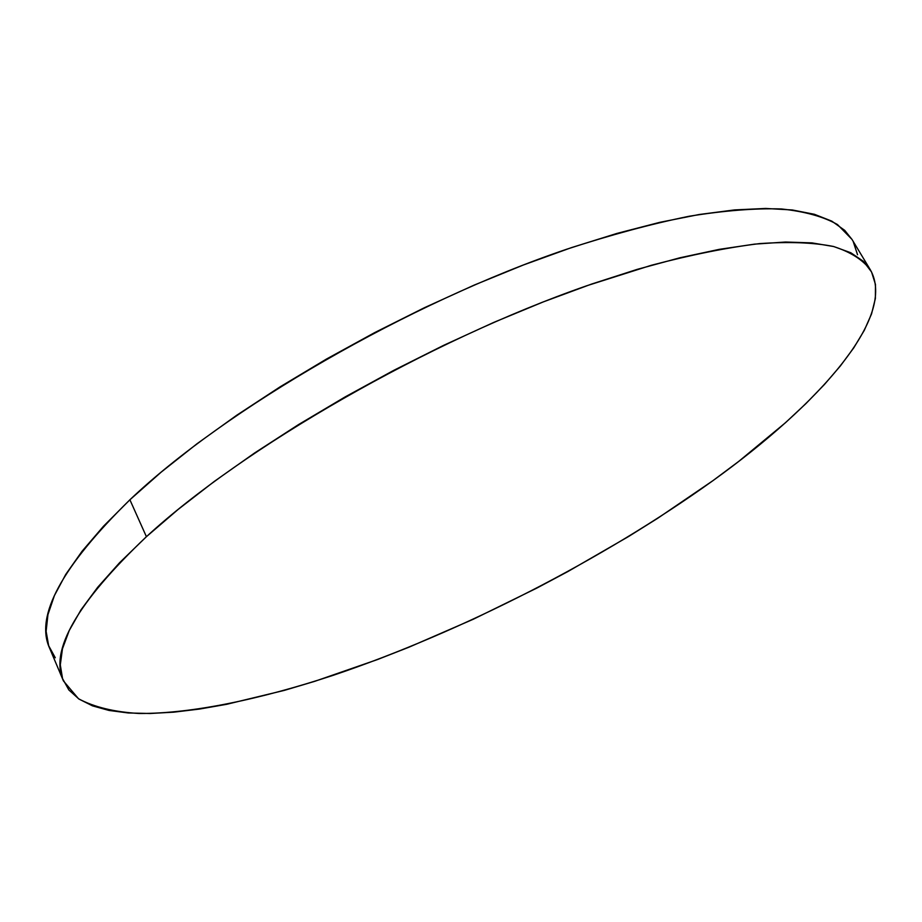 <?xml version="1.0" encoding="UTF-8"?>
<svg xmlns="http://www.w3.org/2000/svg" width="922" height="922" viewBox="0 0 922 922"><rect width="100%" height="100%" fill="white"/><g stroke="black" fill="none" stroke-linecap="round" stroke-linejoin="round"><path stroke-width="1.38" d="M146.414 536.696C242.855 447.781 428.799 340.656 586.911 285.705L651.22 265.317C691.35 254.749 727.435 247.522 759.498 243.615C788.909 241.564 813.527 242.509 833.35 246.451C850.384 251.902 862.715 259.693 870.345 269.812C897.129 316.776 819.485 403.974 712.96 480.639C602.907 559.608 462.256 631.662 333.211 675.319C259.946 699.418 191.615 713.755 139.003 713.478C114.236 712.014 94.067 707.105 78.508 698.738L63.445 680.943C49.396 650.736 77.056 602.654 146.414 536.696L129.898 499.782L146.414 536.696L178.119 509.451L214.353 481.376L254.679 452.933L298.521 424.593L345.185 396.886L393.867 370.298L443.713 345.312L493.835 322.377L543.346 301.886L591.382 284.137L637.16 269.385L679.975 257.768L719.264 249.355L754.565 244.134L785.532 242.025L811.948 242.889L833.73 246.543L850.856 252.778L863.418 261.341L871.555 271.978L875.462 284.449L875.37 298.509L871.555 313.895L864.26 330.399L853.795 347.801L840.403 365.907L824.372 384.555L805.943 403.571L785.371 422.806L738.672 461.449L712.96 480.639L657.755 518.245L628.597 536.5L567.929 571.525L536.719 588.144L473.217 619.273L409.218 647.094L377.386 659.587L314.851 681.289L284.495 690.336L226.558 704.327L199.417 709.076L173.82 712.164L150.032 713.501L128.331 712.971L109.038 710.447L92.477 705.849L78.981 699.06L68.885 690.002L62.558 678.627L60.299 664.9L62.454 648.823L69.277 630.441L80.986 609.857L97.732 587.222L119.56 562.743L146.414 536.696M870.345 269.812L851.951 239.351L837.464 224.542C823.542 216.67 804.825 211.472 781.314 208.948C755.049 208.153 724.3 210.585 689.08 216.267C651.531 223.896 610.79 234.868 566.834 249.182C409.149 302.577 224.853 409.506 129.898 499.782C61.636 566.8 34.875 616.265 49.604 648.166L63.399 680.862M55.274 657.766L48.67 645.734L46.123 631.34L47.944 614.617L54.41 595.6L65.739 574.418L82.081 551.229L103.483 526.255L129.898 499.782L161.143 472.168L196.928 443.816L236.816 415.188L280.219 386.767L326.469 359.05L374.77 332.565L424.293 307.775L474.139 285.117L523.419 264.983L571.306 247.672L616.991 233.404L659.795 222.34L699.141 214.515L734.546 209.916L765.686 208.453L792.344 209.974L814.391 214.284L831.84 221.165L844.736 230.373L852.009 239.443M853.242 241.645L857.529 254.714"/></g></svg>
